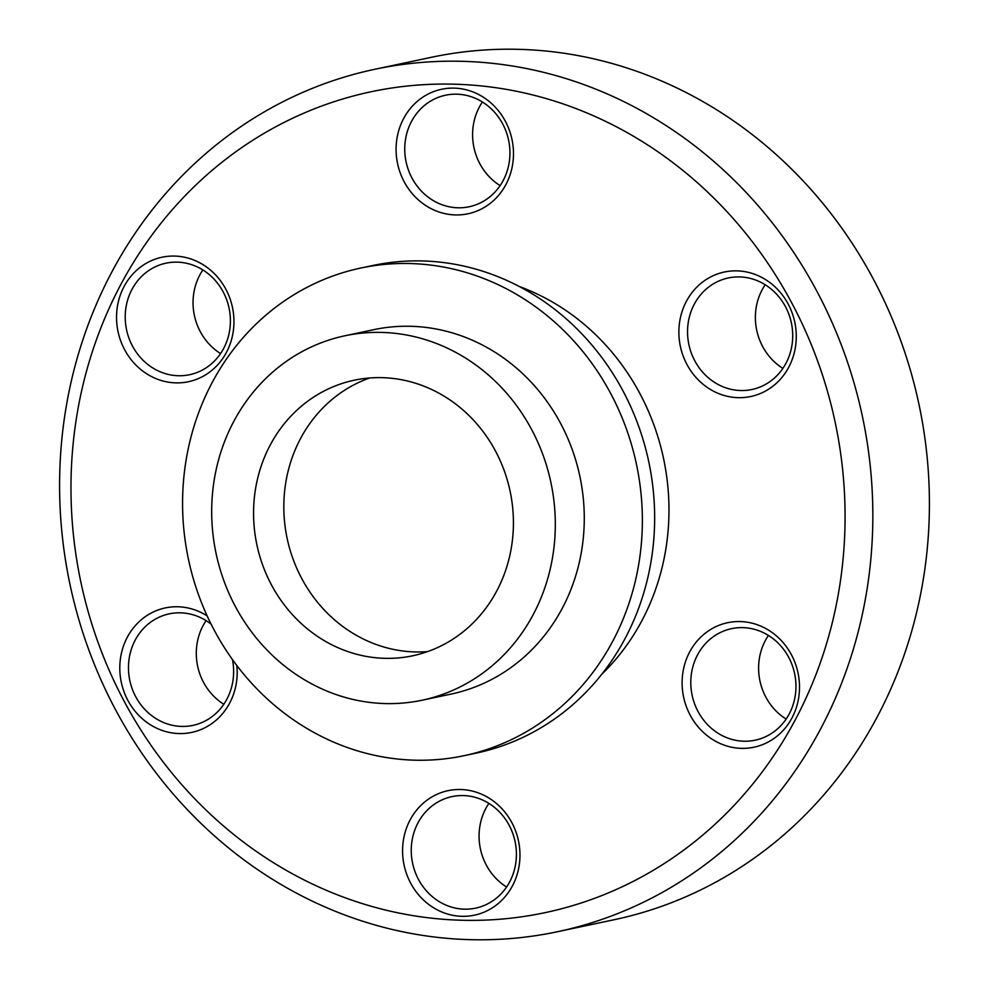 <?xml version="1.0" encoding="UTF-8"?>
<svg xmlns="http://www.w3.org/2000/svg" width="989" height="989" viewBox="0 0 989 989"><rect width="100%" height="100%" fill="white"/><g stroke="black" fill="none" stroke-linecap="round" stroke-linejoin="round"><path stroke-width="1.48" d="M782.892 368.365A57.003 52.38 78 0 1 762.68 346.57A57.003 52.38 78 0 1 765.189 284.745M786.131 719.052A57.003 52.38 78 0 1 765.919 697.27A57.003 52.38 78 0 1 768.428 635.433M506.591 886.997A57.003 52.38 78 0 1 486.378 865.214A57.003 52.38 78 0 1 488.887 803.389M223.811 704.255A57.003 52.38 78 0 1 203.598 682.472A57.003 52.38 78 0 1 206.108 620.635M220.572 353.567A57.003 52.38 78 0 1 200.359 331.785A57.003 52.38 78 0 1 202.869 269.948M788.109 303.907A63.63 58.462 78 0 1 767.427 389.95A63.63 58.462 78 0 1 687.034 364.632A63.63 58.462 78 0 1 707.716 278.589A63.63 58.462 78 0 1 788.109 303.907M694.859 360.936A57.003 52.38 -102 0 0 751.937 389.505A57.003 52.38 -102 0 0 785.402 306.528A57.003 52.38 -102 0 0 728.324 277.958A57.003 52.38 -102 0 0 694.859 360.936M791.348 654.594A63.63 58.462 78 0 1 770.666 740.637A63.63 58.462 78 0 1 690.273 715.331A63.63 58.462 78 0 1 710.955 629.288A63.63 58.462 78 0 1 791.348 654.594M698.098 711.623A57.003 52.38 -102 0 0 755.176 740.192A57.003 52.38 -102 0 0 788.641 657.215A57.003 52.38 -102 0 0 731.563 628.658A57.003 52.38 -102 0 0 698.098 711.623M511.808 822.551A63.63 58.462 78 0 1 491.125 908.594A63.63 58.462 78 0 1 410.732 883.276A63.63 58.462 78 0 1 431.414 797.233A63.63 58.462 78 0 1 511.808 822.551M418.557 879.567A57.003 52.38 -102 0 0 475.635 908.137A57.003 52.38 -102 0 0 509.1 825.172A57.003 52.38 -102 0 0 452.022 796.602A57.003 52.38 -102 0 0 418.557 879.567M236.853 665.56A63.63 58.462 78 0 1 196.972 731.007A63.63 58.462 78 0 1 127.952 700.533A63.63 58.462 78 0 1 136.494 624.331A63.63 58.462 78 0 1 207.134 615.912M211.077 624.133A57.003 52.38 -102 0 0 169.243 613.86A57.003 52.38 -102 0 0 135.777 696.825A57.003 52.38 -102 0 0 192.855 725.394A57.003 52.38 -102 0 0 232.452 659.601M225.789 289.109A63.63 58.462 78 0 1 205.094 375.152A63.63 58.462 78 0 1 124.701 349.846A63.63 58.462 78 0 1 145.383 263.803A63.63 58.462 78 0 1 225.789 289.109M132.526 346.138A57.003 52.38 -102 0 0 189.604 374.707A57.003 52.38 -102 0 0 223.081 291.73A57.003 52.38 -102 0 0 166.004 263.173A57.003 52.38 -102 0 0 132.526 346.138M505.317 121.165A63.63 58.462 78 0 1 484.635 207.208A63.63 58.462 78 0 1 404.241 181.889A63.63 58.462 78 0 1 424.924 95.846A63.63 58.462 78 0 1 505.317 121.165M412.067 178.193A57.003 52.38 -102 0 0 469.145 206.763A57.003 52.38 -102 0 0 502.622 123.786A57.003 52.38 -102 0 0 445.544 95.216A57.003 52.38 -102 0 0 412.067 178.193M500.113 185.611A57.003 52.38 78 0 1 479.9 163.828A57.003 52.38 78 0 1 482.409 102.003M791.262 302.016A419.583 385.512 -102 0 0 261.17 135.085A419.583 385.512 -102 0 0 124.787 702.425A419.583 385.512 -102 0 0 654.879 869.356A419.583 385.512 -102 0 0 791.262 302.016M816.296 290.16A440.797 405.008 -102 0 0 374.93 69.255A440.797 405.008 -102 0 0 116.133 710.819A440.797 405.008 -102 0 0 557.499 931.725A440.797 405.008 -102 0 0 816.296 290.16M557.499 931.725L614.07 919.745A440.797 405.008 -102 0 0 872.867 278.181A440.797 405.008 -102 0 0 431.501 57.275L374.93 69.255M360.849 268.031L373.137 265.435A249.228 228.991 78 0 1 654.421 528.979A249.228 228.991 78 0 1 476.364 753.086L464.076 755.695A249.228 228.991 78 0 1 182.804 492.151A249.228 228.991 78 0 1 360.849 268.031A249.228 228.991 78 0 1 642.133 531.587A249.228 228.991 78 0 1 464.076 755.695M422.068 700.224L451.046 694.093A186.266 171.134 -102 0 0 584.103 526.605A186.266 171.134 -102 0 0 373.891 329.646L344.926 335.778A186.266 171.134 -102 0 0 211.856 503.265A186.266 171.134 -102 0 0 422.068 700.224A186.266 171.134 -102 0 0 555.138 532.737A186.266 171.134 -102 0 0 344.926 335.778M513.291 529.14A140.858 129.423 -102 0 0 354.322 380.196A140.858 129.423 -102 0 0 253.691 506.85A140.858 129.423 -102 0 0 412.66 655.794A140.858 129.423 -102 0 0 513.291 529.14M369.663 377.983A140.858 129.423 -102 0 0 283.954 500.446A140.858 129.423 -102 0 0 427.582 651.615M519.584 286.637A228.682 210.113 78 0 1 639.648 393.103A228.682 210.113 78 0 1 601.671 674.362"/></g></svg>
